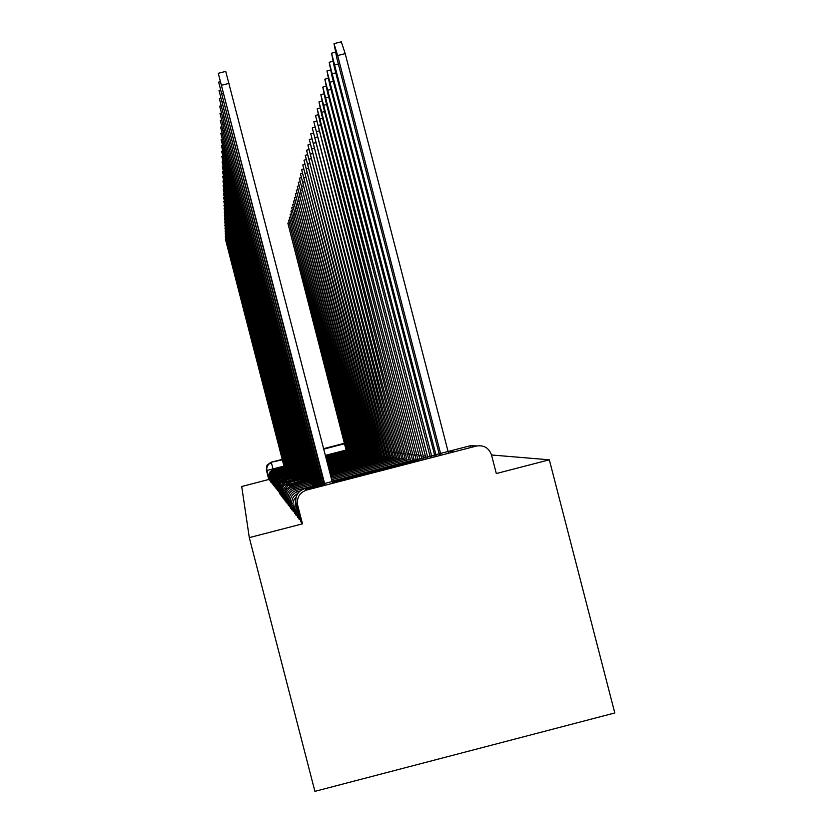 <?xml version="1.0" encoding="UTF-8"?>
<svg xmlns="http://www.w3.org/2000/svg" width="833" height="833" viewBox="0 0 833 833"><rect width="100%" height="100%" fill="white"/><g stroke="black" fill="none" stroke-linecap="round" stroke-linejoin="round"><path stroke-width="1.25" d="M299.12 519.334L300.161 519.219M297.537 517.262L298.558 517.147M296.038 515.283L296.996 515.179M294.601 513.399L295.517 513.295M292.779 505.735L291.748 505.881L293.216 511.618L294.101 511.493M291.456 504.152L290.478 504.319L291.904 509.9L292.758 509.775M290.186 502.632L289.249 502.788L290.655 508.255L291.467 508.13M288.968 501.174L288.072 501.299L289.457 506.672L290.228 506.558M287.812 499.779L286.958 499.915L288.301 505.162L289.051 505.048M286.698 498.436L285.875 498.55L287.198 503.705L287.916 503.601M285.625 497.145L284.844 497.28L286.136 502.309L286.823 502.216M285.125 500.956L285.781 500.872M283.616 494.719L282.897 494.844L284.136 499.685L284.771 499.592M282.668 493.573L281.981 493.698L283.199 498.446L283.803 498.353M281.752 492.47L281.085 492.574L282.293 497.249L282.876 497.155M280.867 491.408L280.232 491.512L281.419 496.104L281.981 496.01M280.575 494.979L281.117 494.906M279.211 489.398L278.607 489.492L279.753 493.917L280.284 493.834M278.42 488.44L277.847 488.534L279.471 492.803M277.66 487.513L277.108 487.607L278.701 491.803M276.92 486.618L276.389 486.711L277.941 490.835M276.212 485.754L277.222 489.908M275.515 484.921L276.514 489.002M274.848 484.108L275.838 488.128M274.203 483.327L275.171 487.274M273.578 482.567L274.536 486.462M272.391 481.11L273.318 484.889M271.818 480.412L272.735 484.14M271.266 479.735L272.162 483.411M269.694 477.83L270.558 481.339M269.194 477.226L270.059 480.683M283.959 466.126L266.779 470.499L266.341 470.01L268.788 479.485L241.716 486.503L249.296 537.629L314.905 791.35L614.796 712.965L549.322 459.806L491.512 454.985M453.985 451.861L448.05 451.371M549.322 459.806L496.312 473.55L491.501 454.943C488.898 447.862 483.869 444.895 476.414 446.051L470.291 445.738L304.743 488.638L306.586 490.064C299.484 492.678 296.517 497.728 297.673 505.194L296.059 503.392L300.755 521.552L302.494 523.832L297.673 505.194M476.414 446.051L306.586 490.064M302.494 523.832L249.296 537.629M282.283 459.358L270.871 462.305L282.408 459.837M323.756 449.133L344.654 443.718M344.529 443.239L323.631 448.654M266.341 470.01L267.018 465.22L270.871 462.305M268.788 479.485L269.569 480.058M283.449 463.242L225.42 239.144L284.095 466.636M284.376 466.553L283.459 463.242M346.986 450.351L287.833 223.098L346.236 450.538M345.966 447.061L346.934 446.8L345.966 447.061M285.073 467.011L225.306 236.478L284.782 467.094M285.792 467.48L225.181 233.729L285.49 467.563M348.538 450.58L288.572 220.204L347.777 450.778M347.507 447.248L348.506 446.988L347.507 447.248M350.141 450.82L289.332 217.236L349.35 451.028M349.089 447.436L350.12 447.165L349.089 447.436M286.531 467.969L225.066 230.908L286.219 468.052M287.281 468.469L286.719 464.835M286.729 464.845L224.941 228.013L286.969 468.552M288.062 468.979L224.806 225.025L287.739 469.062M351.786 451.07L290.113 214.185L350.974 451.278M353.484 451.319L290.925 211.041L352.651 451.538M355.233 451.58L291.748 207.813L354.369 451.809M354.119 448.039L355.243 447.748L354.119 448.039M357.024 451.85L292.602 204.491L356.139 452.08M355.899 448.258L357.045 447.956L355.899 448.258M358.877 452.132L293.487 201.065L357.961 452.361M357.732 448.477L358.908 448.164L357.732 448.477M360.783 452.413L294.393 197.536L359.846 452.663M360.835 448.393L359.596 448.706L360.835 448.383M362.751 452.704L295.33 193.891L361.782 452.965M361.553 448.945L362.813 448.612L361.532 448.935M364.771 453.017L296.288 190.143L363.771 453.277M363.563 449.185L364.854 448.841L363.563 449.185M366.864 453.329L297.287 186.269L365.833 453.6M369.029 453.652L298.308 182.271L367.957 453.933M369.144 449.32L367.738 449.685M371.258 453.985L299.37 178.147L370.154 454.277M369.967 449.955L371.403 449.581L369.967 449.955M373.559 454.329L300.463 173.878L372.424 454.631M373.725 449.851L372.226 450.226L373.725 449.841M375.954 454.693L301.598 169.474L374.767 454.995M374.611 450.518L376.131 450.112L374.611 450.518M378.421 455.068L302.775 164.903L377.193 455.38M377.047 450.809L378.63 450.393L377.047 450.809M380.973 455.443L303.983 160.186L379.713 455.776M383.617 455.849L305.242 155.292L382.305 456.182M382.18 451.434L383.888 450.986L382.16 451.424M386.366 456.255L306.544 150.221L385.002 456.609M389.209 456.682L307.898 144.963L387.803 457.057M389.532 451.611L387.678 452.09M392.166 457.13L309.303 139.507L390.698 457.515M288.864 469.5L224.671 221.953L288.53 469.593M288.655 466.355L224.535 218.787L289.343 470.135M289.697 470.041L288.666 466.365M289.488 466.855L224.4 215.518L290.186 470.697M290.55 470.603L289.499 466.865M291.425 471.186L224.254 212.165L291.05 471.28M292.331 471.78L224.098 208.687L291.946 471.874M293.268 472.394L223.942 205.116L292.872 472.498M294.236 473.029L223.785 201.419L293.82 473.134M294.07 469.604L294.632 469.458L294.07 469.604L223.619 197.608L294.809 473.79M295.236 473.675L294.08 469.614M296.267 474.362L223.452 193.662L295.819 474.466M297.329 475.06L223.275 189.58L296.871 475.174M298.433 475.778L297.214 471.488L297.829 471.322L297.204 471.478L223.088 185.363L297.964 475.903M299.578 476.538L298.329 472.155L298.964 471.978L298.318 472.144L222.9 181L299.089 476.663M299.484 472.842L300.151 472.665L299.484 472.842L222.703 176.481L300.255 477.444M300.755 477.309L299.495 472.852M300.682 473.56L301.369 473.383L300.682 473.56L222.505 171.796L301.463 478.257M301.983 478.121L300.692 473.571M301.921 474.31L302.639 474.123L301.921 474.31L222.296 166.933L302.712 479.1M303.254 478.954L301.942 474.31M304.576 479.829L303.212 475.081L303.962 474.883M303.962 474.893L303.233 475.091L222.078 161.883L304.014 479.975M305.95 480.724L304.576 475.893L305.336 475.685L304.555 475.882L221.849 156.646L305.367 480.88M307.377 481.661L305.961 476.726L306.763 476.507L305.95 476.715L221.62 151.2L306.773 481.828M307.408 477.59L308.241 477.371L307.408 477.59L221.37 145.536L308.231 482.807M308.866 482.64L307.419 477.601M310.407 483.661L308.918 478.496L309.782 478.267M309.793 478.277L308.928 478.506L221.12 139.642L309.751 483.827M395.238 457.598L310.761 133.832L393.717 457.983M395.633 452.298L393.624 452.808L395.633 452.288M398.424 458.077L312.271 127.938L396.841 458.483M398.861 452.652L396.779 453.194M401.745 458.577L313.843 121.816L400.1 459.004M400.09 453.589L402.224 453.037L400.048 453.589M405.202 459.098L315.488 115.433L403.484 459.545M403.495 453.995L405.723 453.412L403.495 453.995M312.021 484.723L310.49 479.433L311.396 479.204M311.396 479.214L310.501 479.444L220.86 133.499L311.334 484.9M408.805 459.639L317.196 108.79L319.716 120.837L407.014 460.108M407.056 454.433L409.378 453.829L407.014 454.422M312.125 480.422L313.083 480.172L312.125 480.422L220.578 127.095L312.979 486.014M313.697 485.826L312.146 480.433M412.554 460.212L318.987 101.865L321.538 114.194L410.69 460.691M410.763 454.88L413.189 454.245L410.721 454.87M315.457 486.982L313.843 481.443L314.832 481.182M313.843 481.443L220.297 120.41L314.707 487.18M416.479 460.805L320.84 94.639L323.443 107.249L414.532 461.305M414.626 455.339L417.166 454.683L414.595 455.339M317.061 487.347L315.634 482.515L316.665 482.245M316.675 482.265L315.645 482.526L219.995 113.434L316.29 487.544M420.332 460.587L322.788 87.09L325.443 100.002L418.343 461.097M418.676 455.828L421.321 455.141L418.635 455.828M317.498 483.64L318.591 483.359L317.498 483.64L219.683 106.135L317.769 487.17M318.529 486.972L317.519 483.65M424.132 459.597L324.828 79.197L327.515 92.421L422.154 460.108M422.904 456.338L425.673 455.62L422.862 456.338M320.049 486.576L319.466 484.816L320.601 484.514M320.601 484.535L319.476 484.827L219.35 98.492L319.32 486.764M428.068 458.577L326.952 70.93L329.691 84.497L426.173 459.066M427.329 456.88L430.234 456.12L427.287 456.869M321.6 486.17L322.715 485.733L321.517 486.045L219.017 90.495L320.976 486.337M432.067 457.546L329.191 62.277L331.982 76.188L430.453 457.963M431.963 457.432L435.013 456.64L431.921 457.432M323.256 485.743L218.652 82.103L322.746 485.878M436.367 456.432L331.534 53.197L334.366 67.473L435.045 456.776M225.733 71.388L332.596 483.327M325.047 485.275L218.277 73.294L324.516 485.42M441.011 455.224L337.646 55.54L334.002 43.67L336.876 58.331L439.616 455.589M341.322 41.796L345.185 53.614L448.539 453.277M299.13 519.375L297.475 513.086L298.526 512.93M295.632 509.14L294.486 509.296M293.07 507.578L294.174 507.401M298.381 492.74L297.995 491.512C291.998 493.719 289.499 497.988 290.478 504.319L290.467 504.288M292.019 487.045L291.623 485.754L290.613 486.076L286.437 489.231L284.719 493.074L284.844 497.259M284.594 495.916L283.845 496.02M288.718 483.963L288.374 482.807L287.416 483.119L283.48 486.097L281.866 489.721L281.971 493.677M280.575 494.989L279.409 490.491L280.023 490.387M283.991 479.548L283.699 478.59L282.835 478.871L279.222 481.589L277.743 484.91L277.847 488.523M282.314 477.986L282.054 477.09L281.21 477.361L277.722 479.995L276.296 483.202L276.389 486.701M275.692 485.847L275.817 481.547L278.888 477.444L294.59 472.936M273.536 485.722L272.974 481.828M271.277 482.755L270.725 479.079M270.756 482.068L270.204 478.444M273.682 469.979L273.505 469.375L272.152 469.895L269.538 472.363L268.851 477.278M346.111 450.028L325.37 455.401M273.172 469.468L271.371 462.69L268.32 464.491L266.872 466.949L266.633 469.791L269.257 480.1L266.591 468.354L268.32 464.491L271.371 462.69M273.505 469.375L284.626 466.49M269.33 477.892L269.694 473.56L272.047 470.77L285.334 466.949M270.871 479.808L271.246 475.289L273.693 472.384L287.562 468.396M271.412 480.485L271.516 476.632L274.276 472.946L288.353 468.906M271.974 481.182L272.079 477.267L274.88 473.54L289.166 469.427M273.141 482.64L273.245 478.611L276.139 474.758L290.863 470.52M273.745 483.411L274.151 478.538L276.795 475.404L291.748 471.093M274.38 484.192L274.786 479.246L277.472 476.06L292.664 471.686M275.025 485.004L275.442 479.975L278.17 476.747L293.612 472.301M277.108 487.607L277.545 482.328L280.409 478.933L296.642 474.258M280.242 491.522L280.367 486.753L283.772 482.213L301.192 477.194M281.096 492.584L281.221 487.732L284.699 483.109L302.441 477.996M282.897 494.844L283.033 489.804L286.635 485.004L305.065 479.693M290.873 485.972L290.498 484.733L287.666 486.003L283.991 490.908L283.647 495.021L285.136 500.977M285.886 498.571L285.865 498.571C284.98 492.761 287.281 488.836 292.789 486.805L309.418 482.494M286.958 499.915L286.948 499.915C286.042 493.99 288.385 489.981 294.007 487.909L310.99 483.515M288.083 501.32L288.072 501.32C287.146 495.271 289.54 491.178 295.288 489.054L312.625 484.567M289.249 502.788L289.238 502.778C288.291 496.593 290.748 492.418 296.61 490.252L314.333 485.66M291.758 505.912L291.425 502.663L292.508 498.478L294.372 495.802L297.922 493.334M297.162 510.973L295.965 511.17L297.548 517.303M274.234 470.489L274.057 469.864M274.807 471.02L274.619 470.374L273.224 470.916L270.538 473.456L269.83 478.517M275.39 471.561L275.202 470.905L273.786 471.447L271.058 474.019L270.34 479.152M275.994 472.113L275.796 471.436M276.618 472.686L276.41 471.999M277.254 473.279L277.035 472.571M277.91 473.894L277.691 473.154L276.192 473.727L273.755 475.789L272.453 478.715L272.547 481.901M278.586 474.518L278.357 473.758M279.284 475.174L279.055 474.383M280.013 475.841L279.763 475.029M280.752 476.538L280.502 475.695M281.523 477.247L281.262 476.382M282.054 477.09L295.6 473.581M283.137 478.756L282.866 477.83M283.699 478.59L297.725 474.956M284.865 480.37L284.574 479.371L283.689 479.662L280.013 482.422L278.514 485.806L278.618 489.492M285.781 481.214L285.469 480.183L284.574 480.474L280.836 483.296L279.305 486.732L279.409 490.491M286.729 482.099L286.406 481.026M287.708 483.015L287.375 481.901M288.374 482.807L303.733 478.829M289.78 484.952L289.415 483.754M290.498 484.733L306.461 480.599M291.623 485.754L307.908 481.526M293.206 488.159L292.789 486.805M294.445 489.315L294.018 487.909M295.725 490.522L295.288 489.054M297.079 491.793L296.61 490.252M297.995 491.512L300.172 490.939M470.364 447.623L470.291 445.738L476.976 445.915M304.743 488.638L304.743 488.638C297.829 491.189 294.934 496.104 296.059 503.392M290.769 229.616L289.78 229.866M291.56 226.805L290.55 227.065M292.383 223.921L291.342 224.192M293.226 220.953L292.154 221.234M294.091 217.902L292.987 218.184M294.986 214.758L293.851 215.049M295.902 211.53L294.736 211.821M296.85 208.198L295.653 208.5M297.829 204.762L296.59 205.074M298.839 201.222L297.558 201.544M299.88 197.567L298.558 197.91M300.952 193.797L299.588 194.151M369.154 449.331L367.759 449.685M302.056 189.914L300.651 190.278M303.202 185.894L301.754 186.269M304.389 181.74L302.889 182.125M305.617 177.45L304.066 177.846M306.888 173.004L305.284 173.42M308.21 168.401L306.544 168.828M309.574 163.632L307.846 164.08M310.99 158.697L309.199 159.155M389.542 451.621L387.709 452.1M312.458 153.574L310.605 154.053M313.989 148.253L312.052 148.743M226.097 213.04L226.628 212.904M225.972 209.468L226.514 209.322M225.847 205.772L226.399 205.626M225.712 201.961L226.284 201.805M225.566 198.015L226.17 197.858M225.42 193.922L226.045 193.766M225.274 189.705L225.92 189.539M225.118 185.322L225.785 185.155M224.962 180.782L225.649 180.605M224.795 176.075L225.514 175.888M224.629 171.192L225.368 170.994M224.441 166.111L225.222 165.913M224.264 160.842L225.066 160.634M224.067 155.355L224.91 155.136M223.869 149.638L224.743 149.409M315.572 142.724L313.562 143.245M398.861 452.663L396.81 453.194M317.227 136.987L315.134 137.518M318.945 131.01L316.769 131.562M320.736 124.783L318.477 125.367M223.661 143.682L224.566 143.453M322.61 118.307L320.247 118.911M223.442 137.476L224.389 137.226M324.558 111.539L322.1 112.174M313.854 481.453L314.843 481.203M223.213 131L224.202 130.739M326.598 104.489L324.027 105.145M222.973 124.221L224.004 123.961M328.733 97.117L326.047 97.805M222.723 117.141L223.806 116.87M330.961 89.402L328.15 90.12M222.463 109.737L223.598 109.446M333.304 81.332L330.357 82.082M222.182 101.97L223.379 101.657M335.761 72.867L332.669 73.658M221.901 93.817L223.15 93.494M338.344 63.995L335.095 64.828M221.599 85.258L229.148 83.321M345.185 53.614L337.646 55.54M325.505 455.911L347.632 450.174M294.611 513.43L292.831 503.403L294.143 499.436L296.215 496.801M296.048 515.315L294.497 509.327L295.684 500.8M325.661 456.505L349.204 450.403M274.619 470.374L286.052 467.417M325.818 457.119L350.828 450.643M275.202 470.905L286.802 467.896M325.984 457.754L352.494 450.882M326.151 458.4L354.212 451.132M326.317 459.066L355.972 451.392M326.494 459.754L357.794 451.653M277.691 473.154L289.999 469.968M326.682 460.462L359.669 451.923M326.869 461.201L361.595 452.204M327.067 461.951L363.584 452.496M327.265 462.731L365.645 452.788M327.473 463.533L367.759 453.1M327.692 464.356L369.946 453.412M327.91 465.22L372.216 453.735M328.14 466.095L374.548 454.079M328.379 467.011L376.974 454.422M284.574 479.371L298.839 475.674M328.619 467.959L379.473 454.787M285.469 480.183L299.995 476.424M328.879 468.948L382.066 455.162M329.139 469.958L384.752 455.547M329.41 471.009L387.543 455.953M329.691 472.103L390.427 456.369M329.983 473.238L393.436 456.807M330.295 474.425L396.55 457.255M330.607 475.643L399.798 457.723M330.94 476.924L403.172 458.202M331.284 478.257L406.691 458.712M331.638 479.641L410.357 459.243M332.013 481.078L414.178 459.785M305.826 489.481L316.113 486.816M332.409 482.588L418.166 460.357M296.298 504.298L295.965 511.17M297.298 508.14L297.506 513.097M289.061 222.775L287.833 223.098M289.832 219.881L288.572 220.204M290.623 216.903L289.332 217.236M224.941 228.013L225.462 227.878M224.806 225.025L225.347 224.889M291.446 213.842L290.113 214.185M292.289 210.697L290.925 211.041M293.154 207.448L291.748 207.813M294.049 204.116L292.602 204.491M294.976 200.68L293.487 201.065M295.923 197.14L294.393 197.536M296.902 193.485L295.33 193.891M297.912 189.726L296.288 190.143M298.964 185.842L297.287 186.269M300.036 181.833L298.308 182.271M301.161 177.689L299.37 178.147M302.306 173.41L300.463 173.878M303.504 168.984L301.598 169.474M304.743 164.403L302.775 164.903M306.023 159.655L303.983 160.186M307.346 154.751L305.242 155.292M308.731 149.659L306.544 150.221M310.157 144.38L307.898 144.963M311.646 138.903L309.303 139.507M224.671 221.953L225.233 221.807M224.535 218.787L225.108 218.642M224.4 215.518L224.993 215.372M224.254 212.165L224.858 211.999M224.098 208.687L224.733 208.531M223.942 205.116L224.598 204.949M223.785 201.419L224.452 201.253M223.619 197.608L224.306 197.431M223.452 193.662L224.16 193.475M223.275 189.58L224.015 189.393M223.088 185.363L223.848 185.176M222.9 181L223.692 180.803M222.703 176.481L223.525 176.273M222.505 171.796L223.348 171.577M222.296 166.933L223.171 166.704M222.078 161.883L222.984 161.654M221.849 156.646L222.796 156.406M221.62 151.2L222.588 150.95M221.37 145.536L222.39 145.275M221.12 139.642L222.172 139.371M313.187 133.207L310.761 133.832M314.801 127.293L312.271 127.938M316.478 121.139L313.843 121.816M318.216 114.735L315.488 115.433M220.86 133.499L221.953 133.218M320.039 108.061L317.196 108.79M220.578 127.095L221.724 126.803M321.944 101.105L318.987 101.865M220.297 120.41L221.484 120.108M323.933 93.848L320.84 94.639M219.995 113.434L221.234 113.111M326.005 86.268L322.788 87.09M219.683 106.135L220.974 105.801M328.181 78.333L324.828 79.197M219.35 98.492L220.714 98.148M330.462 70.034L326.952 70.93M219.017 90.495L220.433 90.131M332.856 61.34L329.191 62.277M218.652 82.103L220.141 81.717M335.376 52.219L331.534 53.197M218.277 73.294L225.805 71.367M341.509 41.744L334.002 43.67"/></g></svg>
